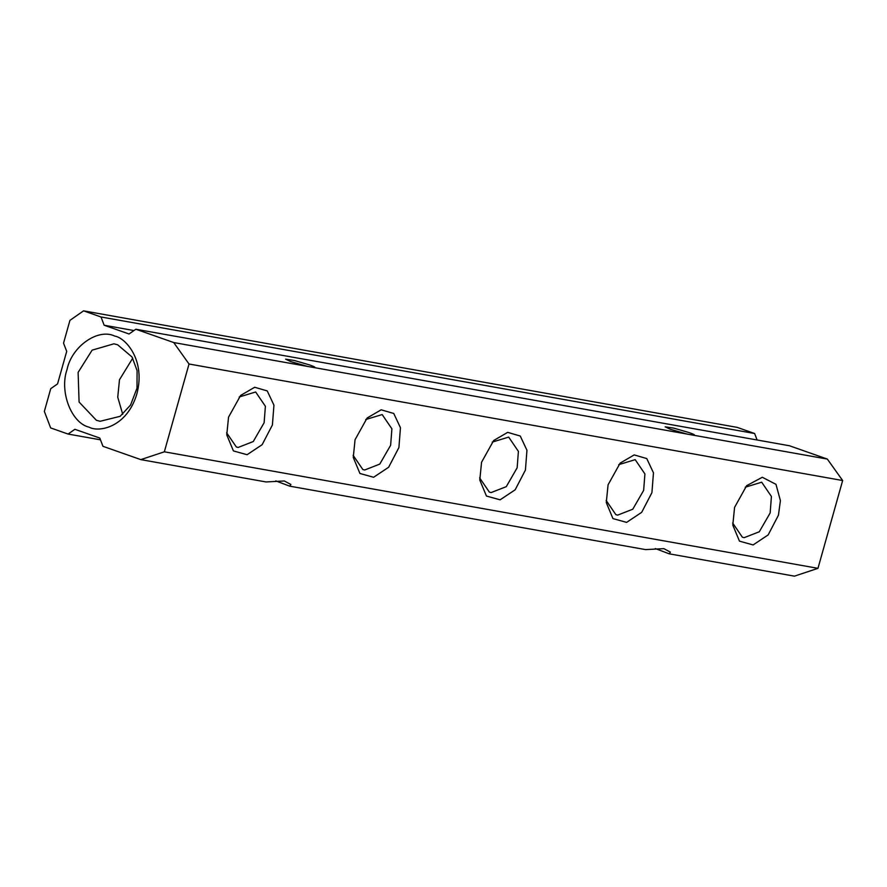 <?xml version="1.0" encoding="UTF-8"?>
<svg xmlns="http://www.w3.org/2000/svg" width="887" height="887" viewBox="0 0 887 887"><rect width="100%" height="100%" fill="white"/><g stroke="black" fill="none" stroke-linecap="round" stroke-linejoin="round"><path stroke-width="1.33" d="M778.442 515.192L780.405 500.634L775.992 484.346L762.31 477.273L746.666 485.655L734.58 507.364L732.795 525.104L739.459 541.148L753.118 544.94L768.175 534.905L778.442 515.192M745.235 487.207L761.7 482.206L771.424 496.498L770.16 512.941L759.294 531.768L744.171 537.666L742.364 537.2L732.651 522.997M228.547 417.156L240.632 395.436L254.68 387.253L267.242 390.923L273.939 405.159L272.409 424.973L262.142 444.686L247.085 454.721L233.425 450.929L226.762 434.885L228.547 417.156M355.055 439.708L367.14 417.988L381.188 409.805L393.75 413.475L400.447 427.711L398.917 447.525L388.65 467.249L373.593 477.273L359.934 473.481L353.27 457.448L355.055 439.708M481.563 462.26L493.649 440.54L507.697 432.357L520.259 436.027L526.956 450.263L525.426 470.077L515.159 489.801L500.102 499.824L486.442 496.044L479.778 480L481.563 462.26M608.072 484.812L620.157 463.103L634.205 454.909L646.767 458.579L653.464 472.826L651.934 492.629L641.667 512.353L626.61 522.376L612.95 518.596L606.287 502.552L608.072 484.812M189.02 364.003L164.339 451.805L817.969 568.334L842.65 480.532L189.02 364.003L173.73 342.548L135.855 329.232L129.047 333.989L104.145 325.23L100.996 316.981L754.626 433.51L757.099 439.996M239.202 396.988L255.656 391.987L265.39 406.279L264.126 422.722L253.261 441.549L238.137 447.447L236.33 446.981L226.617 432.778M365.71 419.54L382.164 414.551L391.899 428.842L390.635 445.274L379.769 464.101L364.646 470.01L362.838 469.533L353.126 455.33M492.218 442.103L508.683 437.103L518.407 451.394L517.143 467.826L506.277 486.653L491.154 492.562L489.347 492.085L479.634 477.893M618.727 464.655L635.192 459.654L644.916 473.946L643.652 490.378L632.786 509.216L617.662 515.114L615.855 514.637L606.143 500.445M164.339 451.805L140.822 459.621L266.067 481.951L284.328 480.976L290.881 484.468L289.672 486.154L645.592 549.607L663.853 548.643L670.406 552.135L669.197 553.821L794.442 576.151L817.969 568.334M114.778 336.084C98.091 327.979 71.858 346.285 67.079 369.38C59.185 391.367 71.337 423.177 89.166 427.201C98.856 432.623 126.908 427.456 136.864 393.906C145.867 360.022 125.499 337.836 114.778 336.084M140.822 459.621L102.947 446.305L99.799 438.056L74.896 429.297L68.088 434.053L50.659 427.922L44.35 411.413L50.747 388.65L57.555 383.894L66.702 351.374L63.542 343.125L69.94 320.362L83.566 310.849L100.996 316.981M842.65 480.532L827.349 459.078L173.73 342.548M135.855 329.232L789.485 445.762L827.349 459.078M83.566 310.849L737.186 427.379L754.626 433.51M669.197 553.821L655.293 548.554M289.672 486.154L275.768 480.887M96.417 420.305L79.087 402.055L78.123 372.385L92.126 350.143L113.935 343.812L117.649 344.788L132.063 357.029L137.086 370.633L136.997 388.184L130.589 404.993L120.122 416.325L100.131 421.281L96.417 420.305M686.926 434.042L670.339 429.275L665.15 426.835L673.798 428.133L689.321 432.656C694.1 434.364 695.552 435.229 693.678 435.24L694.51 435.085M307.401 366.375L290.814 361.608L285.625 359.168L294.273 360.477L309.796 364.989C314.575 366.708 316.027 367.573 314.153 367.584L314.985 367.429M133.97 330.552L104.145 325.23M100.475 439.83L68.088 434.053M132.728 358.171L119.479 379.758L117.749 397.188L122.716 414.296"/></g></svg>
